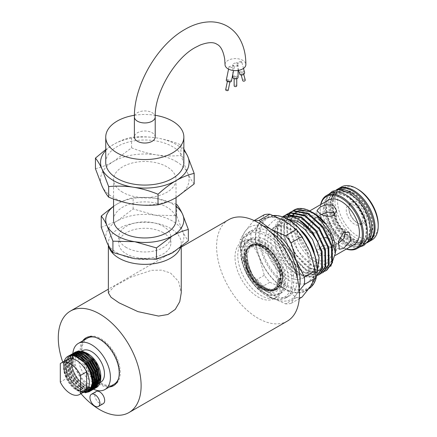 <?xml version="1.0" encoding="UTF-8"?>
<svg xmlns="http://www.w3.org/2000/svg" width="437" height="437" viewBox="0 0 437 437"><rect width="100%" height="100%" fill="white"/><g stroke="black" fill="none" stroke-linecap="round" stroke-linejoin="round"><path stroke-width="0.33" stroke-dasharray="2.19 1.64" d="M225.033 64.605A10.412 6.014 180 0 1 231.463 59.055A10.412 6.014 180 0 1 242.808 60.355A10.412 6.014 180 0 1 245.862 64.605M264.543 246.506L256.41 244.201L250.15 247.047L247.14 254.782L247.238 260.146L251.078 272.398A25.253 14.579 60 0 1 260.616 244.25L264.549 245.884L278.101 260.108L282.865 278.997L281.909 283.274C284.061 273.294 280.74 263.041 271.951 252.526L270.121 250.68L264.543 246.506M321.342 214.496L319.868 215.299L317.005 217.97L319.868 220.767C324.489 223.733 329.088 224.569 333.671 223.274L336.534 217.97L335.19 214.075M282.313 279.511A25.865 14.934 60 0 0 282.406 277.446A25.865 14.934 60 0 0 271.257 251.57L262.795 245.212L254.7 243.475L250.838 244.687L246.714 249.401L245.244 256.661L247.544 268.722L254.083 280.407L263.074 288.606L272.065 291.146L275.78 290.015L279.658 285.443L280.904 278.309C281.16 264.221 266.685 244.851 254.913 244.523A25.865 14.934 60 0 1 280.325 278.648L279.292 285.656L275.414 290.228L271.699 291.353L262.708 288.819L253.717 280.62L247.178 268.935L244.878 256.874L246.348 249.609L250.467 244.9L254.329 243.688L263.626 246.047L272.928 254.066L279.773 265.576L282.378 277.462L281.483 283.476L277.249 289.234L270.35 290.55L263.981 288.234L258.48 283.984L264.27 287.743L266.898 288.835C269.902 290.163 272.655 290.561 275.152 290.026L277.342 289.114L281.914 283.285C283.089 279.625 283.029 275.244 281.734 270.159C282.903 275.315 282.843 279.767 281.543 283.504L281.483 283.476M243.748 258.983A24.084 13.902 60 0 1 260.774 249.15A24.084 13.902 60 0 1 277.801 278.648A24.084 13.902 60 0 1 260.774 288.475A24.084 13.902 60 0 1 243.748 258.983L243.748 257.775C244.092 248.888 247.812 244.474 254.913 244.523M280.325 278.648L278.74 278.648A0.519 0.3 0 0 0 278.74 278.648L277.391 285.956L271.044 291.118L261.528 288.912L248.953 275.534L243.748 257.775M235.002 257.125A32.54 18.791 60 0 1 241.743 242.224A32.54 18.791 60 0 1 266.821 250.947A32.54 18.791 60 0 1 281.024 283.695A32.54 18.791 60 0 1 274.283 298.591A32.54 18.791 60 0 1 249.205 289.873A32.54 18.791 60 0 1 235.002 257.125M237.766 255.53A32.54 18.791 60 0 1 244.502 240.634A32.54 18.791 60 0 1 269.58 249.352A32.54 18.791 60 0 1 283.788 282.1A32.54 18.791 60 0 1 277.047 296.996A32.54 18.791 60 0 1 251.969 288.278A32.54 18.791 60 0 1 237.766 255.53M263.074 292.249A30.328 17.513 -120 0 0 284.52 279.866A30.328 17.513 -120 0 0 263.074 242.721A30.328 17.513 -120 0 0 241.628 255.104A30.328 17.513 -120 0 0 263.074 292.249L263.626 292.572A31.109 17.961 60 0 1 241.628 254.465A31.109 17.961 60 0 1 248.074 240.224A31.109 17.961 60 0 1 263.626 241.765A31.109 17.961 60 0 1 283.952 269.181A31.109 17.961 60 0 1 279.183 294.112A31.109 17.961 60 0 1 263.626 292.572L263.074 292.249M266.204 295.439A36.446 21.042 -120 0 0 291.976 280.559A36.446 21.042 -120 0 0 266.204 235.92A36.446 21.042 -120 0 0 240.432 250.8A36.446 21.042 -120 0 0 266.204 295.439L267.127 295.969A37.751 21.795 60 0 1 240.432 249.735A37.751 21.795 60 0 1 248.249 232.457A37.751 21.795 60 0 1 267.127 234.325A37.751 21.795 60 0 1 291.785 267.591A37.751 21.795 60 0 1 286 297.837A37.751 21.795 60 0 1 267.127 295.969L266.204 295.439M317.104 269.345A40.483 23.374 60 0 1 288.48 285.874A40.483 23.374 60 0 1 259.857 236.291A40.483 23.374 60 0 1 288.48 219.767M273.393 215.534A41.264 23.822 -120 0 0 267.297 217.402A41.264 23.822 -120 0 0 260.971 250.467A41.264 23.822 -120 0 0 287.928 286.83A41.264 23.822 -120 0 0 308.56 288.873A41.264 23.822 -120 0 0 308.828 288.715M367.364 231.615A29.809 17.212 60 0 1 346.284 243.786A29.809 17.212 60 0 1 325.204 207.275A29.809 17.212 60 0 1 346.284 195.11M330.438 193.274A30.59 17.66 -120 0 0 325.745 217.784A30.59 17.66 -120 0 0 345.733 244.742A30.59 17.66 -120 0 0 361.028 246.255M320.845 204.494A29.809 17.212 -120 0 0 320.179 210.181A29.809 17.212 -120 0 0 341.259 246.687A29.809 17.212 -120 0 0 346.514 248.953M346.328 249.063A30.59 17.66 60 0 1 341.81 247.003L341.259 246.687L341.81 247.003A30.59 17.66 60 0 1 320.179 209.542A30.59 17.66 60 0 1 320.654 204.603M297.313 277.987A37.751 21.795 60 0 1 289.496 295.822A37.751 21.795 60 0 1 270.623 293.954A37.751 21.795 60 0 1 245.96 260.687A37.751 21.795 60 0 1 251.75 230.436A37.751 21.795 60 0 1 270.623 232.304A37.751 21.795 60 0 1 271.098 232.588M266.204 240.279A31.109 17.961 60 0 1 286.53 267.69A31.109 17.961 60 0 1 281.761 292.621A31.109 17.961 60 0 1 266.204 291.08A31.109 17.961 60 0 1 245.884 263.664A31.109 17.961 60 0 1 250.652 238.739A31.109 17.961 60 0 1 266.204 240.279M314.749 216.692A25.668 14.82 60 0 1 331.519 239.312A25.668 14.82 60 0 1 327.586 259.884A25.668 14.82 60 0 1 314.749 258.611A25.668 14.82 60 0 1 297.979 235.991A25.668 14.82 60 0 1 301.912 215.425A25.668 14.82 60 0 1 314.749 216.692M319.868 255.656L330.481 255.552L336.534 250.898L333.671 247.686L323.052 245.124L317.005 250.898L319.868 255.656M354.09 244.578A25.668 14.82 60 0 1 341.259 243.305A25.668 14.82 60 0 1 324.489 220.685A25.668 14.82 60 0 1 328.422 200.119M288.48 228.95A29.235 16.879 60 0 1 307.577 254.711A29.235 16.879 60 0 1 303.098 278.14A29.235 16.879 60 0 1 288.48 276.692A29.235 16.879 60 0 1 269.383 250.925A29.235 16.879 60 0 1 273.862 227.502A29.235 16.879 60 0 1 288.48 228.95M314.11 252.056A29.235 16.879 60 0 1 309.358 274.523A29.235 16.879 60 0 1 294.74 273.076A29.235 16.879 60 0 1 274.065 237.269A29.235 16.879 60 0 1 280.122 223.886A29.235 16.879 60 0 1 294.74 225.334A29.235 16.879 60 0 1 301.956 231.004M284.798 221.253A41.264 23.822 60 0 1 311.756 257.617A41.264 23.822 60 0 1 305.43 290.681A41.264 23.822 60 0 1 284.798 288.639A41.264 23.822 60 0 1 257.841 252.275A41.264 23.822 60 0 1 264.167 219.21A41.264 23.822 60 0 1 284.798 221.253M335.425 249.587A29.235 16.879 60 0 1 314.749 261.523A29.235 16.879 60 0 1 294.074 225.716A29.235 16.879 60 0 1 314.749 213.78M290.845 220.335L290.589 232.113L294.767 245.299L302.502 257.333L312.231 265.882L322.522 269.35L330.7 266.461M312.821 212.672L310.8 211.65M299.514 210.295L298.46 210.656M295.778 212.18L295.27 212.601M293.686 214.267L293.342 214.725M292.216 216.588L291.162 219.194M282.422 216.872L277.38 224.006L277.047 241.475L285.508 260.72L299.405 274.463L313.296 277.533L316.568 276.118M316.798 276.004L313.99 277.134L300.093 274.065L286.202 260.321L277.741 241.071L278.074 223.607L284.23 215.741M285.601 215.059L280.723 222.078L280.39 239.547L288.846 258.791L302.743 272.535L316.639 275.605L318.065 275.141M320.135 274.075L317.328 275.206L303.436 272.136L289.54 258.393L281.078 239.143L281.412 221.679L287.568 213.813M288.944 213.13L284.061 220.15L283.728 237.619L292.189 256.863L306.08 270.607L319.977 273.677L321.403 273.212M323.478 272.147L320.671 273.278L306.774 270.208L292.877 256.464L284.421 237.215L284.755 219.751L290.911 211.885M287.142 219.003L287.065 235.69L295.527 254.935L309.423 268.679L323.32 271.748L324.746 271.284M326.816 270.219L324.008 271.35L310.112 268.28C292.785 258.797 280.428 226.3 289.988 213.999A34.233 19.763 60 0 1 294.096 210.044M292.282 211.202L291.965 211.453M290.813 212.513L290.529 212.819M289.502 214.103L289.25 214.469M288.338 216.031L287.164 218.932M317.054 271.972L308.91 277.484L297.275 274.54L294.74 273.076L297.275 274.54L288.409 267.335L280.876 257.049L275.834 245.25L274.065 233.708L276.348 223.078L282.755 216.992M287.027 218.942L288.6 219.833M251.078 272.398C254.591 279.134 259.026 284.181 264.39 287.53L266.898 288.835M263.074 289.807A27.334 15.781 60 0 1 243.748 256.328A27.334 15.781 60 0 1 263.074 245.168L263.074 245.168A27.334 15.781 60 0 1 282.406 278.648A27.334 15.781 60 0 1 263.074 289.807M260.616 244.25L264.505 245.993C269.318 248.85 273.475 253.231 276.987 259.141L281.734 270.159M368.293 242.049A30.59 17.66 60 0 1 353.462 240.279L352.91 239.957A29.809 17.212 -120 0 0 373.99 227.792A29.809 17.212 -120 0 0 352.91 191.28A29.809 17.212 -120 0 0 331.83 203.451A29.809 17.212 -120 0 0 352.91 239.957L353.462 240.279A30.59 17.66 60 0 1 331.83 202.812A30.59 17.66 60 0 1 337.714 189.09M341.297 187.003A30.59 17.66 -120 0 0 336.61 211.513A30.59 17.66 -120 0 0 356.592 238.471A30.59 17.66 -120 0 0 371.887 239.984M378.224 224.492A28.766 16.611 60 0 1 357.881 236.237A28.766 16.611 60 0 1 337.539 201.009A28.766 16.611 60 0 1 357.881 189.265M354.396 205.412A11.455 6.615 -120 0 0 348.666 204.844A11.455 6.615 -120 0 0 346.912 214.021A11.455 6.615 -120 0 0 354.396 224.115A11.455 6.615 -120 0 0 360.121 224.684A11.455 6.615 -120 0 0 361.88 215.507A11.455 6.615 -120 0 0 354.396 205.412M356.963 222.635A11.455 6.615 60 0 1 356.958 222.635A11.455 6.615 60 0 1 348.863 208.607A11.455 6.615 60 0 1 351.233 203.363A11.455 6.615 60 0 1 356.963 203.932A11.455 6.615 60 0 1 364.442 214.021A11.455 6.615 60 0 1 362.688 223.203A11.455 6.615 60 0 1 356.963 222.635L357.881 223.165A12.755 7.363 -120 0 0 366.9 217.959A12.755 7.363 -120 0 0 357.881 202.336A12.755 7.363 -120 0 0 348.863 207.542A12.755 7.363 -120 0 0 357.881 223.165L356.958 222.635M337.249 189.341A30.59 17.66 -120 0 0 332.557 213.851A30.59 17.66 -120 0 0 352.544 240.809A30.59 17.66 -120 0 0 367.839 242.322M337.244 189.691A30.59 17.66 -120 0 0 334.944 190.669A30.59 17.66 -120 0 0 330.257 215.184A30.59 17.66 -120 0 0 350.239 242.136A30.59 17.66 -120 0 0 365.534 243.655A30.59 17.66 -120 0 0 367.533 242.153M349.649 194.525A28.143 16.251 60 0 1 368.036 219.325A28.143 16.251 60 0 1 363.721 241.88A28.143 16.251 60 0 1 349.649 240.487A28.143 16.251 60 0 1 331.262 215.681A28.143 16.251 60 0 1 335.572 193.132A28.143 16.251 60 0 1 349.649 194.525M346.601 242.245A28.143 16.251 -120 0 0 360.672 243.638A28.143 16.251 -120 0 0 364.988 221.084A28.143 16.251 -120 0 0 346.601 196.284A28.143 16.251 -120 0 0 332.53 194.886A28.143 16.251 -120 0 0 328.214 217.44A28.143 16.251 -120 0 0 346.601 242.245M350.239 240.142A28.143 16.251 -120 0 0 364.316 241.535A28.143 16.251 -120 0 0 368.626 218.981A28.143 16.251 -120 0 0 350.239 194.181A28.143 16.251 -120 0 0 336.168 192.788A28.143 16.251 -120 0 0 331.852 215.343A28.143 16.251 -120 0 0 350.239 240.142M352.544 192.854A28.143 16.251 60 0 1 370.931 217.653A28.143 16.251 60 0 1 366.616 240.208A28.143 16.251 60 0 1 352.544 238.815A28.143 16.251 60 0 1 334.158 214.01A28.143 16.251 60 0 1 338.467 191.461A28.143 16.251 60 0 1 352.544 192.854M352.91 192.641A28.143 16.251 60 0 1 371.297 217.44A28.143 16.251 60 0 1 366.982 239.995A28.143 16.251 60 0 1 352.91 238.602A28.143 16.251 60 0 1 334.524 213.797A28.143 16.251 60 0 1 338.839 191.248A28.143 16.251 60 0 1 352.91 192.641M346.284 242.426A28.143 16.251 -120 0 0 360.356 243.819A28.143 16.251 -120 0 0 364.671 221.269A28.143 16.251 -120 0 0 346.284 196.464A28.143 16.251 -120 0 0 332.213 195.071A28.143 16.251 -120 0 0 327.897 217.626A28.143 16.251 -120 0 0 346.284 242.426M345.388 231.736L342.684 228.627L336.665 228.453L332.175 238.067L332.923 245.539L336.665 244.398L338.101 243.524M309.986 228.993L315.186 219.74L314.17 212.163L309.986 213.048L302.442 220.958L304.409 229.075L309.986 228.993M316.874 217.031L320.616 215.889L321.37 223.345L316.874 232.97L310.854 232.795L308.019 229.283L308.648 224.492L316.874 217.031M319.868 248.631L317.005 243.453L319.239 238.575L325.019 237.46M328.832 238.449L333.671 240.661L336.534 243.453L330.918 247.555L320.616 248.997M93.518 389.22A26.619 15.371 60 0 1 72.777 355.62A26.619 15.371 60 0 1 72.87 353.467M114.046 384.265A26.619 15.371 60 0 1 93.534 377.136A26.619 15.371 60 0 1 81.91 350.343A26.619 15.371 60 0 1 87.427 338.162M94.638 337.129A26.619 15.371 60 0 1 119.558 372.078A26.619 15.371 60 0 1 118.542 378.535M92.573 385.177A18.223 10.521 60 0 1 75.027 361.175A18.223 10.521 60 0 1 78.802 352.834A18.223 10.521 60 0 1 84.86 352.391M86.597 353.052A18.223 10.521 60 0 1 87.913 353.735M92.573 381.889A18.223 10.521 60 0 1 78.709 359.05A18.223 10.521 60 0 1 80.561 352.435M80.616 352.364A18.223 10.521 60 0 1 82.484 350.703M81.856 351.217L74.421 354.467L72.788 361.175C72.498 362.382 73.76 367.501 73.148 366.37L72.11 361.175L72.591 355.652L75.754 351.796M96.506 387.493A20.643 11.919 60 0 1 80.605 381.933A20.643 11.919 60 0 1 71.608 361.175A20.643 11.919 60 0 1 72.591 355.652M68.904 355.778L65.353 364.786L67.462 374.252L72.957 383.418L80.408 389.804L87.864 391.672L88.689 391.547M89.257 391.115L81.249 389.318L73.793 382.938L68.298 373.772L66.189 364.3L70.231 354.986M70.745 354.718L67.194 363.721L69.303 373.193L74.798 382.359L82.249 388.739L89.853 390.591M93.638 389.149L90.541 390.126L83.09 388.258L75.634 381.872L70.139 372.706L68.03 363.24L72.072 353.921M72.586 353.653L69.035 362.661L71.144 372.127L76.639 381.293L83.538 387.362L90.628 389.591M95.479 388.083L92.382 389.061L90.956 389.094L84.079 386.696L77.475 380.813L71.979 371.647L69.871 362.175L73.913 352.861M74.427 352.593L70.876 361.596L72.984 371.068L78.48 380.234L91.355 388.46M63.616 367.763A18.223 10.521 -120 0 0 66.38 378.562L66.38 360.154A18.223 10.521 -120 0 0 63.616 367.763L63.616 366.468C63.376 364.955 64.485 361.202 64.25 361.847L63.616 366.075L64.605 372.444L71.116 384.484L78.157 390.634L85.341 392.776M64.605 372.444A20.643 11.919 60 0 1 63.616 365.785A20.643 11.919 60 0 1 64.25 361.235M89.956 391.273L89.53 391.503M87.668 392.131L86.859 392.251L79.408 390.383L71.952 383.997L66.457 374.831L64.348 365.365L68.391 356.046M90 391.159L90.448 390.968M91.797 390.214L91.371 390.438M90.841 390.673L90.377 390.842M90.803 390.427L91.284 390.29M91.841 390.099L92.289 389.902M91.005 389.58L92.049 389.482M92.644 389.362L93.125 389.23M93.682 389.034L94.13 388.837M92.043 388.515L95.971 387.777M63.616 366.075L63.616 365.785M90.186 390.175L87.121 391.17L83.707 390.858L77.256 387.493L70.466 379.884L66.287 370.434L65.583 363.917L67.276 358.384L69.303 356.488L71.87 355.68L75.044 355.975L81.44 359.514L88.012 367.38L91.89 377.136L92.087 385.358L90.732 388.826L88.154 391.35L85.259 392.235L81.828 391.913L75.333 388.493L68.691 381.053L64.529 371.816L64.25 361.847L63.704 366.261L65.752 375.432L71.084 384.314L78.305 390.492L85.532 392.3L90.901 389.17M60.301 363.66L66.38 360.154A18.223 10.521 60 0 1 67.391 359.422M86.428 337.632A27.597 15.934 60 0 1 86.936 337.315A27.597 15.934 60 0 1 100.734 338.68A27.597 15.934 60 0 1 118.766 363A27.597 15.934 60 0 1 114.532 385.112A27.597 15.934 60 0 1 114.002 385.396M110.408 386.368A27.597 15.934 60 0 1 100.734 383.746A27.597 15.934 60 0 1 83.789 340.259M82.751 340.86A27.597 15.934 -120 0 0 99.696 384.341A27.597 15.934 -120 0 0 109.37 386.964M96.184 391.514A7.03 4.059 -120 0 0 95.108 397.146A7.03 4.059 -120 0 0 99.696 403.34A7.03 4.059 -120 0 0 103.214 403.69M134.405 115.292A39.051 22.544 180 0 1 155.239 115.297M105.749 162.531A39.051 22.544 180 0 1 129.855 141.703A39.051 22.544 180 0 1 172.413 146.586A39.051 22.544 180 0 1 183.851 162.531M155.211 137.021A10.412 6.014 -0 0 0 152.163 132.772A10.412 6.014 -0 0 0 140.812 131.466A10.412 6.014 -0 0 0 134.383 137.021M244.567 72.438A2.606 1.841 -15 0 0 243.83 71.537A2.606 1.841 -15 0 0 240.836 71.619A2.606 1.841 -15 0 0 239.542 73.787M241.098 61.344L236.575 62.726L237.291 63.545A2.606 1.502 -0 0 0 234.451 63.218A2.606 1.502 -0 0 0 232.845 64.605A2.606 1.502 -0 0 0 233.604 65.67L229.07 66.642L229.791 67.872L234.33 66.899L233.604 65.67A2.606 1.502 -0 0 0 236.444 65.998A2.606 1.502 -0 0 0 238.05 64.605A2.606 1.502 -0 0 0 237.286 63.545L241.814 62.158L241.098 61.344M238.05 77.36A2.606 1.502 -0 0 0 237.286 76.3A2.606 1.502 -0 0 0 234.451 75.972A2.606 1.502 -0 0 0 232.845 77.36M226.29 80.217A2.606 1.065 -168.4 0 1 227.939 79.578A2.606 1.065 -168.4 0 1 230.621 80.266A2.606 1.065 -168.4 0 1 231.392 81.26M245.217 79.889A1.3 0.923 -15 0 0 244.851 79.436A1.3 0.923 -15 0 0 243.349 79.479A1.3 0.923 -15 0 0 242.704 80.561M242.945 72.324A1.3 0.923 -15 0 0 241.448 72.367A1.3 0.923 -15 0 0 240.798 73.449A1.3 0.923 -15 0 0 241.164 73.902A1.3 0.923 -15 0 0 242.661 73.858A1.3 0.923 -15 0 0 243.311 72.777A1.3 0.923 -15 0 0 242.945 72.324M236.75 85.865A1.3 0.754 -0 0 0 236.368 85.33A1.3 0.754 -0 0 0 234.948 85.171A1.3 0.754 -0 0 0 234.145 85.865M236.368 76.83A1.3 0.754 -0 0 0 234.948 76.666A1.3 0.754 -0 0 0 234.145 77.36A1.3 0.754 -0 0 0 234.527 77.89A1.3 0.754 -0 0 0 235.942 78.054A1.3 0.754 -0 0 0 236.75 77.36A1.3 0.754 -0 0 0 236.368 76.83M227.95 80.976A1.3 0.53 -168.4 0 1 227.568 80.479A1.3 0.53 -168.4 0 1 228.393 80.157A1.3 0.53 -168.4 0 1 229.731 80.501A1.3 0.53 -168.4 0 1 230.113 81.003A1.3 0.53 -168.4 0 1 229.288 81.32A1.3 0.53 -168.4 0 1 227.95 80.976M225.661 89.793A1.3 0.53 -168.4 0 1 226.486 89.47A1.3 0.53 -168.4 0 1 227.824 89.814A1.3 0.53 -168.4 0 1 228.212 90.317M176.095 161.466A44.257 25.554 180 0 1 187.549 172.921A44.257 25.554 180 0 1 176.095 197.606A44.257 25.554 180 0 1 133.345 204.216A44.257 25.554 180 0 1 102.05 186.151A44.257 25.554 180 0 1 113.505 161.466A44.257 25.554 180 0 1 156.255 154.856A44.257 25.554 180 0 1 176.095 161.466M95.435 168.671C101.362 167.322 107.387 164.918 113.505 161.466L131.57 147.81C139.632 151.12 147.859 153.469 156.255 154.856C164.667 156.069 172.899 156.266 180.934 155.446L187.549 172.921C189.805 177.695 192.007 181.366 194.165 183.944M101.242 227.344L117.187 220.985A39.051 22.544 180 0 0 107.081 242.764A39.051 22.544 -0 0 0 134.694 258.704A39.051 22.544 -0 0 0 172.413 252.87A39.051 22.544 -0 0 0 182.519 231.091A39.051 22.544 -0 0 0 172.413 220.985A39.051 22.544 -0 0 0 154.906 215.151A39.051 22.544 -0 0 0 117.187 220.985L133.127 208.935L154.906 215.151L176.685 215.67L182.519 231.091C184.507 235.303 186.457 238.547 188.352 240.82M126.391 247.555A26.034 15.033 180 0 1 118.766 236.93A26.034 15.033 180 0 1 134.836 223.039A26.034 15.033 180 0 1 163.209 226.3A26.034 15.033 180 0 1 170.834 236.93A26.034 15.033 180 0 1 154.764 250.816A26.034 15.033 180 0 1 126.391 247.555M163.209 232.675A26.034 15.033 -0 0 0 134.836 229.42A26.034 15.033 -0 0 0 118.766 243.305A26.034 15.033 -0 0 0 126.391 253.935A26.034 15.033 -0 0 0 154.764 257.191A26.034 15.033 -0 0 0 170.834 243.305A26.034 15.033 -0 0 0 163.209 232.675M108.354 292.823L114.347 286.29L131.013 277.118L151.644 270.295L161.723 270.137L170.572 273.065L178.569 281.45L181.246 292.823M180.557 247.386A36.446 21.042 -0 0 0 181.246 243.305A36.446 21.042 -0 0 0 170.572 228.425A36.446 21.042 -0 0 0 130.849 223.864A36.446 21.042 -0 0 0 108.354 243.305A36.446 21.042 -0 0 0 108.627 245.884M122.71 192.291A31.24 18.037 180 0 1 113.56 179.536A31.24 18.037 180 0 1 132.843 162.87A31.24 18.037 180 0 1 166.89 166.781A31.24 18.037 180 0 1 176.04 179.536A31.24 18.037 180 0 1 156.752 196.197A31.24 18.037 180 0 1 122.71 192.291M113.56 219.926A31.24 18.037 180 0 1 132.843 203.26A31.24 18.037 180 0 1 166.89 207.171A31.24 18.037 180 0 1 176.04 219.926M287.3 321.14A58.574 33.818 60 0 1 258.016 318.234A58.574 33.818 60 0 1 219.745 266.619A58.574 33.818 60 0 1 228.726 219.68M62.753 362.098A58.574 33.818 -120 0 0 80.976 393.666M113.56 206.395A39.051 22.544 180 0 1 117.187 203.981A39.051 22.544 180 0 1 154.906 198.147A39.051 22.544 180 0 1 176.04 206.395M176.685 215.67L176.685 204.363L154.906 198.147L133.127 197.622C127.965 198.791 122.655 200.905 117.187 203.981L113.56 206.237M133.127 208.935L133.127 197.622M180.934 155.446L180.934 144.893C172.877 141.583 164.651 139.234 156.255 137.846C147.837 136.634 139.611 136.437 131.57 137.256C125.725 138.578 119.7 140.976 113.505 144.461L105.749 149.569M131.57 147.81L131.57 137.256M183.851 149.006L180.934 144.893M105.749 150.503A44.257 25.554 180 0 1 113.505 144.461A44.257 25.554 180 0 1 156.255 137.846A44.257 25.554 180 0 1 183.851 150.503M85.614 390.984A18.223 10.521 60 0 1 76.502 390.083A18.223 10.521 60 0 1 66.38 378.562L60.301 382.069M82.675 392.683L77.802 390.836L74.656 388.619C67.762 382.331 64.081 374.946 63.616 366.468M100.8 376.055A18.223 10.521 60 0 1 98.571 383.134M97.435 384.139A18.223 10.521 60 0 1 97.03 384.396A18.223 10.521 60 0 1 96.599 384.62M95.665 384.975A18.223 10.521 60 0 1 94.124 385.237M94.042 385.243A18.223 10.521 60 0 1 93.31 385.243M100.712 382.271A18.223 10.521 60 0 1 98.604 383.02M97.724 383.118A18.223 10.521 60 0 1 96.255 383.052M96.107 383.031A18.223 10.521 60 0 1 92.912 382.047M271.257 251.57L276.987 259.141M289.988 213.999C295.417 207.81 302.885 207.285 312.4 212.426M310.308 286.677A41.657 24.051 60 0 1 284.798 288.955A41.657 24.051 60 0 1 259.288 257.224A41.657 24.051 60 0 1 259.288 223.214A41.657 24.051 60 0 1 284.798 220.936A41.657 24.051 60 0 1 310.308 252.668A41.657 24.051 60 0 1 310.308 286.677M264.281 214.72L259.288 223.214L251.007 233.609A45.688 26.378 -120 0 0 251.007 241.066L259.288 257.224L264.281 275.283A45.688 26.378 -120 0 0 269.875 282.242L284.798 288.955L296.428 297.57A45.688 26.378 -120 0 0 302.022 297.073M296.428 297.57L285.547 303.852L270.623 297.138L258.994 288.524L269.875 282.242M299.312 290.605L296.133 294.86L291.14 303.354L299.252 298.668M291.14 303.354A45.688 26.378 60 0 1 285.547 303.852M264.281 275.283L253.4 281.565L245.113 265.406L240.126 247.347L251.007 241.066M258.994 288.524A45.688 26.378 60 0 1 253.4 281.565M251.007 233.609L240.126 239.886L245.113 231.397L253.4 221.002L254.159 220.565M240.126 247.347A45.688 26.378 60 0 1 240.126 239.886M253.4 221.002A45.688 26.378 60 0 1 254.558 220.751M299.116 288.207A41.657 24.051 60 0 1 296.133 294.86A41.657 24.051 60 0 1 270.623 297.138A41.657 24.051 60 0 1 245.113 265.406A41.657 24.051 60 0 1 245.113 231.397A41.657 24.051 60 0 1 263.15 225.918M279.096 279.44L279.139 279.418A25.969 14.995 60 0 1 278.921 282.553L279.063 279.374L278.921 282.553M280.538 278.522L279.396 278.347A0.519 0.3 0 0 0 278.74 278.642L276.588 287.153L274.048 289.534L269.312 290.583L263.445 288.846L253.444 280.062L247.342 269.001L245.201 257.655L247.309 249.44L250.363 246.441L255.907 245.321L261.67 247.042L274.627 259.512L279.281 269.629L280.538 279.276L278.478 286.022L275.949 288.436L271.246 289.523L265.478 287.879L253.291 276.168L248.314 265.286L247.14 254.782M281.543 283.504L277.255 289.168L275.152 290.026M155.211 116.941A10.412 6.014 -0 0 0 152.163 112.691A10.412 6.014 -0 0 0 140.812 111.386A10.412 6.014 -0 0 0 134.383 116.941M73.148 366.37L72.427 361.224L74.17 354.238L79.195 351.337L86.111 353.32L93.032 359.684L98.057 368.741L99.794 378.087L97.691 385.33M95.998 387.007L95.119 387.543M94.266 387.914L93.622 388.111M92.873 388.269L92.262 388.34M88.361 387.876L77.966 380.337L72.635 371.455L70.586 362.284L72.329 355.303L77.354 352.402L84.27 354.385L91.191 360.743L96.216 369.8L97.954 379.152L95.85 386.39M94.157 388.072L93.278 388.602M92.879 388.799L91.355 389.274M90.754 389.367L90.333 389.411M87.575 389.203L76.125 381.397L70.794 372.521L68.746 363.349L70.488 356.363L75.514 353.462L82.429 355.45L89.35 361.809L94.376 370.866L96.113 380.212L94.01 387.455M92.316 389.132L91.437 389.667M91.038 389.859L90.197 390.165M90.017 390.219L89.514 390.334M86.466 390.394L74.285 382.462L68.953 373.586L66.905 364.414L68.647 357.428L73.673 354.527L80.588 356.51L87.509 362.868L92.535 371.925L94.272 381.277L92.169 388.515M89.197 390.924L88.356 391.23M84.767 391.476L72.444 383.528L67.112 374.646L65.064 365.474L66.806 358.493L71.832 355.592L78.747 357.575L85.668 363.934L90.694 372.99L92.431 382.337L90.383 389.498L85.051 392.579L74.656 388.619M99.286 383.052L97.205 386.133M95.949 387.073L95.179 387.466M94.676 387.663L93.742 387.919M93.005 388.04L92.36 388.083M91.475 388.078L84.827 385.751L78.447 380.059L73.116 371.182L71.067 362.011L72.804 355.024L77.83 352.124L79.572 352.173M97.446 384.118L95.364 387.198M94.108 388.138L93.338 388.531M92.835 388.722L91.901 388.985M90.929 389.121L83.751 387.264L76.606 381.124L71.275 372.242L69.226 363.071L70.963 356.089L75.989 353.189L77.731 353.238M95.605 385.183L93.523 388.258M92.267 389.198L91.497 389.591M90.994 389.788L90.568 389.919M90.339 389.984L89.214 390.175L81.987 388.367L74.765 382.184L69.434 373.307L67.385 364.136L69.122 357.155L74.148 354.254L75.891 354.298M93.764 386.242L91.683 389.323M89.825 390.58L87.373 391.241L80.146 389.433L72.924 383.249L67.593 374.372L65.545 365.201L67.282 358.214L72.307 355.314L74.05 355.363M277.391 285.956C271.164 302.016 243.24 278.538 244.545 257.901C244.889 250.33 247.916 246.107 253.635 245.228C264.789 243.338 280.996 263.118 280.598 277.653C281.401 292.877 265.609 294.188 254.864 279.653C249.347 272.289 246.523 264.685 246.386 256.836C246.107 242.256 260.643 239.645 271.951 252.526M279.396 278.347C280.199 293.571 264.407 294.882 253.662 280.346C242.317 266.663 242.524 245.212 254.274 244.862C265.428 242.967 281.63 262.752 281.237 277.282C281.1 284.738 278.276 288.841 272.759 289.6C263.036 290.878 248.697 274.878 247.238 260.146M291.982 275.376C282.897 269.656 276.348 260.807 272.338 248.828C270.956 244.141 270.448 239.902 270.809 236.106C271.437 231.091 273.13 227.83 275.889 226.333C276.982 225.678 280.423 223.487 289.026 227.923C298.11 233.642 304.66 242.491 308.669 254.471C310.052 259.157 310.56 263.402 310.199 267.193C309.576 272.207 307.883 275.468 305.124 276.971C301.967 278.893 297.586 278.364 291.982 275.376M315.487 257.453L316.213 265.565L313.28 276.878L308.08 282.089C304.371 285.148 298.018 284.618 289.026 280.494L279.593 272.874L271.721 262.195L268.263 255.055L265.925 247.724L264.795 237.81L267.728 226.421L272.934 221.215C276.643 218.15 282.99 218.686 291.982 222.804L297.968 227.114M250.467 244.9L250.838 244.687M275.414 290.228L275.78 290.015M241.743 242.224L244.502 240.634M286 297.837L289.496 295.822M279.183 294.112L281.761 292.621M327.586 259.884L335.332 255.41M303.098 278.14L309.358 274.523M305.43 290.681L308.56 288.873M316.104 276.403L316.563 276.135M274.065 237.269L274.065 233.708M351.233 203.363L348.666 204.844M348.863 208.607L348.863 207.542M367.014 242.803L365.534 243.655M359.826 246.949L357.51 247.173L346.967 244.07L337.55 236.182L331.459 227.639L326.401 215.124L325.308 205.854L326.767 198.13L329.236 193.968M363.721 241.88L364.316 241.535M366.616 240.208L366.982 239.995M360.356 243.819L360.672 243.638M349.136 232.353L342.684 228.627M320.616 215.889L314.17 212.163M336.534 210.525L336.534 217.97M317.005 250.898L317.005 243.453M78.802 352.834L81.681 351.173M113.494 385.713L114.532 385.112M238.613 70.335L236.575 62.726M232.845 74.17L232.845 64.605M229.07 66.642L228.562 69.117M241.208 74.989L240.798 73.449M234.145 78.665L234.145 77.36M227.568 80.479L227.382 81.38M118.766 236.93L118.766 243.305M108.354 245.359L108.354 243.305M113.56 179.536L113.56 199.032M181.246 247.091L108.354 289.179M176.04 179.536L176.04 197.633M181.246 246.85L181.246 243.305M170.834 236.93L170.834 243.305M230.113 81.003L229.933 81.905M236.75 78.665L236.75 77.36M243.726 74.312L243.311 72.777M234.33 66.899L233.587 70.521M238.05 70.428L238.05 64.605M243.491 68.423L241.814 62.158M85.898 337.91L86.936 337.315M76.502 390.083L77.802 390.836M74.421 354.467L74.656 354.107M75.027 353.626L75.617 353.009M75.803 352.845L76.098 352.61M76.349 352.435L77.234 351.949M79.419 351.408L82.293 351.692L88.913 355.352L95.424 363.207L99.259 372.914L97.959 384.789M96.282 386.592L95.381 387.171M95.004 387.357L94.6 387.532M94.496 387.57L93.829 387.777M93.059 387.93L92.42 388.001M91.502 388.012L89.186 387.657L82.68 384.227L75.962 376.656L71.821 367.277L71.105 360.738L72.815 355.172M73.187 354.686L73.777 354.068M74.508 353.495L75.393 353.009M77.578 352.473L80.403 352.741L86.941 356.313L94.938 366.796L97.943 379.119L97.336 383.227L96.118 385.849M94.441 387.652L93.54 388.236M93.163 388.422L92.759 388.591M90.989 389.023L87.395 388.733L80.954 385.379L74.279 377.961L70.078 368.719L69.275 361.678L70.925 356.308L71.936 355.134M72.668 354.56L73.553 354.074M75.738 353.538L78.633 353.823L86.187 358.335L95.561 374.968L95.769 383.222L94.277 386.914M92.6 388.717L91.699 389.296M90.47 389.809L88.951 390.11L85.521 389.788L79.042 386.39L71.116 376.82L67.429 362.819L69.122 357.313L71.712 355.134M73.897 354.598L76.907 354.915L83.33 358.493L91.278 368.975L94.239 381.818M97.03 384.396L97.429 384.167M98.429 383.588L100.133 382.604M336.534 250.898L336.534 243.453M317.005 210.525L317.005 217.97M310.854 232.795L304.409 229.075M339.369 249.259L332.923 245.539M282.865 278.997L280.472 286.344C278.107 289.709 274.731 291.108 270.35 290.556M332.213 195.071L332.53 194.886M338.467 191.461L338.839 191.248M335.572 193.132L336.168 192.788M336.424 189.816L334.944 190.669M362.688 223.203L360.121 224.684M331.83 203.451L331.83 202.812M282.406 277.446L282.406 278.648M264.167 219.21L267.297 217.402M273.862 227.502L280.122 223.886M301.912 215.425L309.707 210.924M248.074 240.224L250.652 238.739M248.249 232.457L251.75 230.436M312.624 239.651L319.157 258.966L318.578 267.165L315.536 272.978L309.418 275.96L301.328 274.414L291.009 266.86L282.378 254.733L277.511 240.814L277.571 228.305L281.466 221.007L288.207 217.921L295.789 219.041L304.01 223.76L317.715 240.94L322.577 260.676L320.785 268.296L316.525 272.879L304.01 272.18L290.228 260.048L281.406 241.486L281.499 224.41L285.082 218.822L290.643 216.113L305.19 220.264L318.939 235.177L325.745 254.181L324.604 265.297L318.917 271.404L312.466 271.956L304.911 268.919L290.671 253.766L283.706 233.353L284.274 224.372L287.53 217.801L295.21 214.032L305.397 216.479L318.349 227.59L327.204 243.846L328.995 259.474L323.402 268.913L317.377 270.213L310.019 267.99L295.576 254.301L287.399 234.254L287.164 224.804L289.644 217.517L294.09 213.343L300.23 212.076L314.869 218.653L327.455 234.603L332.612 253.034L330.722 262.67L325.052 267.75L311.712 265.139L298.11 251.138L290.452 230.184L290.873 220.832L294.161 213.999L300.115 210.443L307.948 210.929L316.607 215.468L324.784 223.427M320.179 210.181L320.179 209.542M240.432 250.8L240.432 249.735M241.628 255.104L241.628 254.465M274.283 298.591L277.047 296.996M260.774 288.475L261.528 288.912M270.121 250.68L259.982 244.644L255.792 244.261L252.253 245.354L250.15 247.047"/><path stroke-width="0.66" d="M134.383 116.941C133.94 85.242 157.244 44.885 184.917 29.421C193.498 24.412 202.113 21.888 210.749 21.85C216.752 21.894 222.296 23.363 227.377 26.247C232.408 29.197 236.444 33.256 239.481 38.418C243.78 45.923 245.905 54.652 245.862 64.605A10.412 6.014 180 0 1 239.432 70.16A10.412 6.014 180 0 1 228.081 68.86A10.412 6.014 180 0 1 225.033 64.605L224.711 59.17C223.312 50.992 220.729 46.032 216.965 44.284C213.567 41.897 207.979 42.143 200.201 45.016L195.328 47.458C174.642 58.405 154.348 93.556 155.211 116.941L155.211 137.021A10.412 6.014 -0 0 1 148.782 142.577A10.412 6.014 -0 0 1 137.436 141.271A10.412 6.014 -0 0 1 134.383 137.021L134.383 116.941A10.412 6.014 -0 0 0 137.436 121.191A10.412 6.014 -0 0 0 148.782 122.497A10.412 6.014 -0 0 0 155.211 116.941M335.19 214.075L333.671 212.797L327.663 212.131L321.342 214.496M288.48 219.767L287.928 219.445L288.48 219.767A40.483 23.374 60 0 1 317.104 269.345L317.104 269.984A41.264 23.822 -120 0 0 287.928 219.445L287.928 219.445A41.264 23.822 -120 0 0 273.393 215.534M308.828 288.715A41.264 23.822 -120 0 0 317.104 269.984M346.284 195.11L345.733 194.787L346.284 195.11A29.809 17.212 60 0 1 367.364 231.615L367.364 232.255A30.59 17.66 -120 0 0 345.733 194.787L345.733 194.787A30.59 17.66 -120 0 0 330.438 193.274L326.515 195.536A30.59 17.66 60 0 1 341.81 197.054A30.59 17.66 60 0 1 361.792 224.006A30.59 17.66 60 0 1 357.105 248.522A30.59 17.66 60 0 1 346.328 249.063M357.105 248.522L361.028 246.255A30.59 17.66 -120 0 0 367.364 232.255M346.514 248.953A29.809 17.212 -120 0 0 362.169 231.359A29.809 17.212 -120 0 0 341.259 198.01A29.809 17.212 -120 0 0 320.845 204.494M271.098 232.588A37.751 21.795 60 0 1 297.313 277.987M343.558 248.374L339.369 249.259L338.353 241.688L343.558 232.435L349.136 232.353L351.097 240.47L343.558 248.374M309.707 210.924L328.422 200.119A25.668 14.82 60 0 1 341.259 201.391A25.668 14.82 60 0 1 358.029 224.012A25.668 14.82 60 0 1 354.09 244.578L335.332 255.41M333.671 205.767L336.534 210.525L333.671 215.315C329.066 216.96 324.467 216.435 319.868 213.737L317.005 210.525L319.868 207.34C324.473 204.609 329.077 204.084 333.671 205.767M301.956 231.004A29.235 16.879 60 0 1 314.11 252.056M293.56 210.355L294.096 210.044A34.233 19.763 60 0 1 311.215 211.743L312.4 212.426C316.945 215.07 321.14 218.822 324.997 223.695C322.277 219.866 317.251 215.075 313.209 212.895L314.749 213.78A29.235 16.879 60 0 1 335.425 249.587L335.425 253.127L330.197 233.134L316.765 215.687L311.095 211.814L296.532 209.126L292.282 211.202M324.784 223.427L319.616 217.675L312.821 212.672M312.4 212.426L311.215 211.743A34.233 19.763 60 0 1 316.765 215.687M330.7 266.461L335.425 253.127M310.8 211.65L299.514 210.295M298.46 210.656L295.778 212.18M295.27 212.601L293.686 214.267M293.342 214.725L292.216 216.588M291.162 219.194L290.845 220.335M316.568 276.118L321.758 268.826L321.424 251.745L318.841 244.305C313.362 233.467 306.129 225.754 297.149 221.166L287.027 218.942M282.755 216.992L291.474 216.413L298.427 219.123L312.985 232.484L322.113 251.346L322.451 268.427L316.563 276.135M291.474 216.413A34.233 19.763 60 0 1 298.274 219.21A34.233 19.763 60 0 1 318.841 244.305M318.065 275.141L319.447 274.474L325.095 266.898L324.762 249.817L315.634 230.955L301.071 217.599L286.508 214.911L282.422 216.872M283.542 216.14L287.202 214.512L301.765 217.194L316.328 230.556L325.456 249.418L325.789 266.499L320.135 274.075L319.442 274.474M321.403 273.212L322.785 272.546L328.438 264.969L328.105 247.888L318.977 229.026L304.414 215.67L289.851 212.983L285.601 215.059M286.88 214.212L290.539 212.584L305.102 215.266L319.666 228.627L328.793 247.489L329.127 264.571L323.478 272.147M324.746 271.284L326.122 270.618L331.776 263.041L331.443 245.96L322.315 227.098L307.752 213.742L293.189 211.055L288.944 213.13M290.217 212.284L293.882 210.656L308.446 213.338L323.009 226.699L332.136 245.561L332.47 262.642L326.816 270.219L326.122 270.618M291.965 211.453L290.813 212.513M290.529 212.819L289.502 214.103M289.25 214.469L288.338 216.031M288.6 219.833L296.286 222.657L305.113 229.665L312.624 239.651L319.086 257.535L317.054 271.972M337.714 189.09A30.59 17.66 60 0 1 338.167 188.811A30.59 17.66 60 0 1 353.462 190.324A30.59 17.66 60 0 1 373.449 217.282A30.59 17.66 60 0 1 368.757 241.792A30.59 17.66 60 0 1 368.293 242.049M368.757 241.792L371.887 239.984A30.59 17.66 -120 0 0 378.224 225.984A30.59 17.66 -120 0 0 356.592 188.516L356.592 188.516A30.59 17.66 -120 0 0 341.297 187.003L338.167 188.811M357.881 189.265L356.592 188.516L357.881 189.265A28.766 16.611 60 0 1 378.224 224.492L378.224 225.984M367.014 242.803L367.839 242.322A30.59 17.66 -120 0 0 372.526 217.812A30.59 17.66 -120 0 0 352.544 190.854A30.59 17.66 -120 0 0 337.249 189.341L336.424 189.816M367.533 242.153A30.59 17.66 -120 0 0 369.593 217.178A30.59 17.66 -120 0 0 350.239 192.187A30.59 17.66 -120 0 0 337.244 189.691M338.101 243.524L344.066 238.274L345.388 231.736M325.019 237.46L328.832 238.449M72.87 353.467A26.619 15.371 60 0 1 78.289 343.433A26.619 15.371 60 0 1 98.8 350.567A26.619 15.371 60 0 1 110.419 377.355A26.619 15.371 60 0 1 104.907 389.542A26.619 15.371 60 0 1 93.518 389.22M78.289 343.433L87.427 338.162A26.619 15.371 60 0 1 94.638 337.129M84.86 352.391A18.223 10.521 60 0 1 86.597 353.052M86.613 352.981L87.913 353.735A18.223 10.521 60 0 1 100.8 376.055L100.8 377.89L96.648 363.677L86.613 352.981L81.856 351.217M81.681 351.173L82.484 350.703A18.223 10.521 60 0 1 96.528 355.587A18.223 10.521 60 0 1 104.481 373.93A18.223 10.521 60 0 1 100.712 382.271L100.133 382.604M85.341 392.776L89.121 391.76L93.627 382.173L91.825 372.526L86.635 363.185L79.49 356.625L72.345 354.576L68.904 355.778M69.396 355.467L73.181 354.096L80.326 356.139L87.471 362.699L92.66 372.045L94.463 381.687L89.956 391.273L89.121 391.76M90.448 390.968L90.962 390.694L95.468 381.108L93.665 371.466L88.476 362.12L81.331 355.56L74.186 353.517L70.745 354.718M71.236 354.407L75.022 353.03L82.167 355.073L89.312 361.634L94.501 370.98L96.304 380.627L91.797 390.214L90.962 390.694M92.289 389.902L92.802 389.635L97.309 380.048L95.506 370.401L90.317 361.06L83.172 354.494L76.027 352.451L72.586 353.653M73.077 353.342L76.863 351.971L84.008 354.014L91.153 360.574L96.342 369.915L98.145 379.562L93.638 389.149L92.802 389.635M94.13 388.837L94.643 388.569L99.15 378.983L97.347 369.336L92.158 359.995L85.013 353.435L77.868 351.392L74.427 352.593M74.918 352.282L78.704 350.906L85.849 352.949L92.994 359.509L98.183 368.855L99.986 378.502L95.479 388.083L94.643 388.569M89.53 391.503L87.668 392.131M88.689 391.547L90 391.159M91.371 390.438L90.841 390.673M90.377 390.842L89.257 391.115M89.853 390.591L90.803 390.427M91.284 390.29L91.841 390.099M90.628 389.591L91.005 389.58M92.049 389.482L92.644 389.362M93.125 389.23L93.682 389.034M91.355 388.46L92.043 388.515M95.971 387.777L97.937 386.406A20.643 11.919 60 0 1 96.528 387.482A20.643 11.919 60 0 1 96.506 387.493M61.317 362.928L67.391 359.422A18.223 10.521 60 0 1 86.63 371.843A18.223 10.521 60 0 1 89.388 382.643A18.223 10.521 60 0 1 86.63 390.252L80.55 393.759A18.223 10.521 60 0 1 79.539 394.491A18.223 10.521 60 0 1 60.301 382.069L60.301 363.66A18.223 10.521 60 0 1 61.317 362.928A18.223 10.521 60 0 1 80.55 375.35L80.55 393.759M64.25 361.235A20.643 11.919 60 0 1 67.893 356.335A20.643 11.919 60 0 1 89.951 370.958L92.573 382.643L89.743 390.662L82.675 392.683M114.002 385.396A27.597 15.934 60 0 1 110.408 386.368M109.37 386.964A27.597 15.934 -120 0 0 113.494 385.713A27.597 15.934 -120 0 0 117.728 363.595A27.597 15.934 -120 0 0 99.696 339.281A27.597 15.934 -120 0 0 85.898 337.91A27.597 15.934 -120 0 0 82.751 340.86M94.911 394.627A7.03 4.059 -120 0 0 91.399 394.278A7.03 4.059 -120 0 0 90.317 399.91A7.03 4.059 -120 0 0 94.911 406.104A7.03 4.059 -120 0 0 98.423 406.454A7.03 4.059 -120 0 0 99.505 400.822A7.03 4.059 -120 0 0 94.911 394.627M98.423 406.454L103.214 403.69A7.03 4.059 -120 0 0 104.29 398.058A7.03 4.059 -120 0 0 99.696 391.863A7.03 4.059 -120 0 0 96.184 391.514L91.399 394.278M155.239 115.297A39.051 22.544 180 0 1 172.413 121.082A39.051 22.544 180 0 1 183.851 137.021A39.051 22.544 180 0 1 159.745 157.85A39.051 22.544 180 0 1 117.187 152.966A39.051 22.544 180 0 1 105.749 137.021A39.051 22.544 180 0 1 134.405 115.292M183.851 137.021L183.851 162.531A39.051 22.544 180 0 1 159.745 183.36A39.051 22.544 180 0 1 117.187 178.471A39.051 22.544 180 0 1 105.749 162.531L105.749 137.021M238.613 70.335L239.542 73.787A2.606 1.841 -15 0 0 240.274 74.689A2.606 1.841 -15 0 0 243.267 74.601A2.606 1.841 -15 0 0 244.567 72.438L243.491 68.423M232.845 74.17L232.845 77.36A2.606 1.502 -0 0 0 233.604 78.425A2.606 1.502 -0 0 0 236.444 78.747A2.606 1.502 -0 0 0 238.05 77.36L238.05 70.428M233.587 70.521L231.392 81.26A2.606 1.065 -168.4 0 1 229.742 81.905A2.606 1.065 -168.4 0 1 227.06 81.216A2.606 1.065 -168.4 0 1 226.29 80.217L228.562 69.117M241.208 74.989L242.704 80.561A1.3 0.923 -15 0 0 243.07 81.014A1.3 0.923 -15 0 0 244.567 80.971A1.3 0.923 -15 0 0 245.217 79.889L243.726 74.312M234.145 78.665L234.145 85.865A1.3 0.754 -0 0 0 234.527 86.395A1.3 0.754 -0 0 0 235.942 86.559A1.3 0.754 -0 0 0 236.75 85.865L236.75 78.665M229.933 81.905L228.212 90.317A1.3 0.53 -168.4 0 1 227.387 90.634A1.3 0.53 -168.4 0 1 226.044 90.29A1.3 0.53 -168.4 0 1 225.661 89.793L227.382 81.38M183.851 150.503A44.257 25.554 180 0 1 187.549 155.916A44.257 25.554 180 0 1 176.095 180.596A44.257 25.554 180 0 1 133.345 187.211A44.257 25.554 180 0 1 113.505 180.596A44.257 25.554 180 0 1 102.05 169.141L108.666 186.621C116.723 185.801 124.949 185.998 133.345 187.211C141.763 188.598 149.989 190.947 158.025 194.257C163.951 188.762 169.977 184.212 176.095 180.596C182.289 177.116 188.314 174.713 194.165 173.396L187.549 155.916L183.851 149.006M181.246 246.85L181.246 292.823L179.754 301.683L175.253 309.412L167.89 314.498L158.571 316.077L137.917 311.619L119.028 302.825L111.036 297.291L108.354 292.823L108.354 245.359M108.627 245.884A36.446 21.042 -0 0 0 119.028 258.185A36.446 21.042 -0 0 0 155.403 263.44A36.446 21.042 -0 0 0 180.557 247.386M113.56 206.237L101.242 216.031C103.148 218.314 105.093 221.554 107.081 225.76L112.915 241.18L134.694 241.699A39.051 22.544 180 0 1 117.187 235.865A39.051 22.544 180 0 1 107.081 225.76A39.051 22.544 180 0 1 113.56 206.395M176.04 197.633L176.04 219.926A31.24 18.037 180 0 1 156.752 236.586A31.24 18.037 180 0 1 122.71 232.675A31.24 18.037 180 0 1 113.56 219.926L113.56 199.032M181.246 247.091L228.726 219.68A58.574 33.818 60 0 1 258.016 222.58A58.574 33.818 60 0 1 296.281 274.201A58.574 33.818 60 0 1 287.3 321.14L128.986 412.539A58.574 33.818 -120 0 0 137.966 365.6A58.574 33.818 -120 0 0 99.696 313.984A58.574 33.818 -120 0 0 70.412 311.084A58.574 33.818 -120 0 0 62.753 362.098M80.976 393.666A58.574 33.818 -120 0 0 99.696 409.638A58.574 33.818 -120 0 0 128.986 412.539M176.04 206.395A39.051 22.544 180 0 1 182.519 214.086A39.051 22.544 180 0 1 172.413 235.865A39.051 22.544 180 0 1 134.694 241.699L156.468 247.916L172.413 235.865C177.881 232.79 183.19 230.676 188.352 229.507L182.519 214.086C180.53 209.875 178.586 206.635 176.685 204.363M188.352 229.507L188.352 240.82L172.413 252.87L156.468 259.228L134.694 258.704L112.915 252.488C111.009 250.21 109.064 246.965 107.081 242.764L101.242 227.344L101.242 216.031M112.915 252.488L112.915 241.18M156.468 259.228L156.468 247.916M194.165 173.396L194.165 183.944L176.095 197.606C169.977 201.053 163.951 203.456 158.025 204.806C149.967 205.63 141.741 205.428 133.345 204.216C124.927 202.828 116.701 200.479 108.666 197.169C106.502 194.585 104.301 190.909 102.05 186.151L95.435 168.671L95.435 158.123C97.593 160.707 99.8 164.383 102.05 169.141A44.257 25.554 180 0 1 105.749 150.503M105.749 149.569L95.435 158.123M108.666 197.169L108.666 186.621M158.025 204.806L158.025 194.257M118.542 378.535A26.619 15.371 60 0 1 114.046 384.265L104.907 389.542M83.789 340.259A27.597 15.934 60 0 1 86.428 337.632M80.55 375.35L86.63 371.843L86.63 390.252A18.223 10.521 60 0 1 85.614 390.984L79.539 394.491M67.893 356.335L71.34 355.155L78.485 357.204L85.63 363.764L89.951 370.958M97.937 386.406C99.827 384.429 100.783 381.588 100.8 377.89M98.571 383.134A18.223 10.521 60 0 1 97.435 384.139M96.599 384.62A18.223 10.521 60 0 1 95.665 384.975M93.31 385.243A18.223 10.521 60 0 1 92.573 385.177M98.604 383.02A18.223 10.521 60 0 1 97.724 383.118M92.912 382.047A18.223 10.521 60 0 1 92.573 381.889M320.616 248.997L319.868 248.631M320.654 204.603A30.59 17.66 60 0 1 326.515 195.536M299.252 298.668L302.022 297.073L310.308 286.677L315.296 278.183A45.688 26.378 -120 0 0 315.296 270.727L310.308 252.668L302.022 236.51A45.688 26.378 -120 0 0 296.428 229.551L284.798 220.936L269.875 214.223A45.688 26.378 -120 0 0 264.281 214.72L254.159 220.565M269.875 214.223L258.994 220.505L270.623 229.119L285.547 235.833L296.428 229.551M254.558 220.751A45.688 26.378 60 0 1 258.994 220.505M302.022 236.51L291.14 242.792L296.133 260.851L304.414 277.009L315.296 270.727M285.547 235.833A45.688 26.378 60 0 1 291.14 242.792M315.296 278.183L304.414 284.465L299.312 290.605M304.414 277.009A45.688 26.378 60 0 1 304.414 284.465M263.15 225.918A41.657 24.051 60 0 1 270.623 229.119A41.657 24.051 60 0 1 296.133 260.851A41.657 24.051 60 0 1 299.116 288.207M97.691 385.33L95.998 387.007M95.119 387.543L94.266 387.914M93.622 388.111L92.873 388.269M92.262 388.34L88.361 387.876M95.85 386.39L94.157 388.072M93.278 388.602L92.879 388.799M91.355 389.274L90.754 389.367M90.333 389.411L87.575 389.203M94.01 387.455L92.316 389.132M91.437 389.667L91.038 389.859M89.514 390.334L86.466 390.394M92.169 388.515L89.197 390.924M88.356 391.23L84.767 391.476M83.554 351.616L93.507 359.405L98.533 368.462L100.275 377.808L99.286 383.052M97.205 386.133L95.949 387.073M95.179 387.466L94.676 387.663M93.425 387.98L93.005 388.04M92.36 388.083L91.475 388.078M79.572 352.173L91.666 360.47L96.692 369.527L98.434 378.874L97.446 384.118M95.364 387.198L94.108 388.138M93.338 388.531L92.835 388.722M91.584 389.045L90.929 389.121M77.731 353.238L89.825 361.53L94.851 370.587L96.593 379.939L95.605 385.183M93.523 388.258L92.267 389.198M91.497 389.591L90.994 389.788M75.891 354.298L87.984 362.595L93.01 371.652L94.753 380.998L93.764 386.242M91.683 389.323L89.825 390.58M74.05 355.363L86.144 363.655L91.169 372.712L92.912 382.064L90.901 389.17M297.968 227.114L309.161 240.88L315.487 257.453M314.749 213.78L313.209 212.895M322.785 272.546L323.473 272.147M329.236 193.968L332.344 191.33L338.5 189.598L349.283 192.695L358.903 200.818L364.644 208.875L368.697 217.746L370.942 230.911L368.293 241.027L363.731 245.534L359.826 246.949M108.354 289.179L70.412 311.084M74.656 354.107L75.027 353.626M77.234 351.949L79.419 351.408M97.959 384.789L96.282 386.592M95.381 387.171L95.004 387.357M93.556 387.843L93.059 387.93M92.42 388.001L91.502 388.012M72.815 355.172L73.187 354.686M73.777 354.068L74.508 353.495M75.393 353.009L77.578 352.473M96.118 385.849L94.441 387.652M93.54 388.236L93.163 388.422M92.759 388.591L91.896 388.859M91.715 388.903L90.989 389.023M71.936 355.134L72.668 354.56M73.553 354.074L75.738 353.538M94.277 386.914L92.6 388.717M91.699 389.296L90.47 389.809M71.712 355.134L73.897 354.598M94.239 381.818L90.186 390.175M97.429 384.167L98.429 383.588"/></g></svg>
